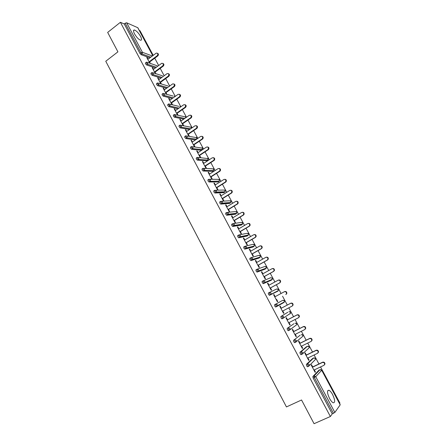 <?xml version="1.0" encoding="UTF-8"?>
<svg xmlns="http://www.w3.org/2000/svg" width="446" height="446" viewBox="0 0 446 446"><rect width="100%" height="100%" fill="white"/><g stroke="black" fill="none" stroke-linecap="round" stroke-linejoin="round"><path stroke-width="0.67" d="M332.605 394.548C331.328 392.229 330.107 390.796 328.953 390.25C326.868 390.278 327.063 393.021 329.549 398.479C330.832 400.803 332.053 402.242 333.201 402.794C335.303 402.732 335.102 399.984 332.605 394.548M140.535 36.36C138.472 32.876 136.437 30.757 134.424 29.993C133.181 29.949 133.209 31.237 134.514 33.863C136.588 37.358 138.628 39.488 140.624 40.24C141.878 40.285 141.85 38.992 140.535 36.36M233.186 225.408L233.793 225.86M339.59 403.591L339.941 403.1L320.529 366.947M318.929 363.969L314.107 354.977M312.529 352.039L307.718 343.08M306.162 340.187L301.368 331.261M299.835 328.407L295.062 319.509M293.552 316.699L288.791 307.835M287.302 305.058L282.558 296.233M281.086 293.485L276.381 284.721M274.903 281.967L270.237 273.275M268.754 270.521L264.127 261.902M262.644 259.143L258.061 250.602M256.573 247.831L252.023 239.363M250.535 236.592L246.03 228.196M244.536 225.414L240.065 217.09M238.571 214.309L234.144 206.058M232.645 203.264L228.252 195.086M226.752 192.293L222.398 184.181M220.893 181.383L216.578 173.338M215.072 170.534L210.791 162.561M209.28 159.757L205.037 151.852M203.527 149.036L199.317 141.198M197.807 138.383L193.631 130.611M192.115 127.79L187.978 120.085M186.461 117.259L182.358 109.616M180.842 106.789L176.772 99.213M175.25 96.375L171.219 88.865M169.692 86.028L165.695 78.58M164.167 75.736L160.203 68.355M158.676 65.506L154.745 58.186M153.212 55.337L140.005 30.735L139.286 30.423M340.203 404.879L321.694 370.252L340.226 404.773L334.857 412.444L332.253 413.877L330.375 416.508L314.062 423.7L301.552 399.984L286.438 406.93L105.763 61.247L117.917 51.842L107.664 32.413L120.403 22.3L124.228 23.945L139.977 53.47L140.93 52.745L125.164 23.209L124.228 23.945M125.164 23.209L126.642 22.779L137.842 27.736L152.816 55.639M330.375 416.508L120.403 22.3M149.795 63.198L146.773 57.545L147.336 57.751L147.013 57.997M150.358 63.393L149.622 62.027M148.105 59.179L147.336 57.751M332.253 413.877L313.148 378.063L312.847 376.547L318.951 370.191M149.856 57.863L141.092 54.668L139.977 53.47M307.768 366.567L307.394 366.746L306.647 365.882L306.363 364.393L312.646 358.467M301.373 354.447L300.95 354.654L300.191 353.778L299.924 352.318L306.38 346.81M295.046 342.383L294.544 342.634L293.769 341.748L293.518 340.32L300.147 335.219M288.83 330.363L288.183 330.692L287.397 329.795L287.157 328.395L293.953 323.707M290.045 329.505L289.231 330.079M282.87 318.299L281.855 318.823L281.058 317.92L280.829 316.543L287.798 312.261M289.058 314.174L288.963 314.463M283.595 317.842L282.97 318.238M282.948 302.678L282.853 303.068M282.764 300.309L284.37 300.86L284.476 301.825L283.935 302.494L276.871 306.435L275.572 307.026L274.758 306.112L274.546 304.769L282.764 300.309L274.546 304.769M269.507 292.42L276.693 288.986L278.282 289.526L278.382 290.519L277.858 291.16L269.501 295.308L268.498 294.377L268.302 293.061L269.406 292.464L271.051 293.028L271.146 294.053L269.501 295.308M270.761 280.462L263.285 283.662L262.281 282.719L262.092 281.432L263.162 280.841M264.779 269.256L257.108 272.088L256.099 271.129L255.926 269.869L256.974 269.284M258.825 258.123L250.97 260.587L249.955 259.611L249.793 258.379L250.819 257.799M252.91 247.051L244.731 249.141L243.845 248.166L243.7 246.961L244.703 246.382M247.028 236.04L238.677 237.779L237.779 236.793L237.646 235.611L238.621 235.036M241.18 225.102L232.661 226.479L231.747 225.481L231.625 224.327L232.578 223.758M235.365 214.219L226.68 215.256L225.748 214.242L225.643 213.116L226.574 212.547M229.584 203.409L220.737 204.095L219.789 203.069L219.694 201.971L220.608 201.402M223.836 192.655L214.827 193.006L213.863 191.97L213.779 190.894L214.677 190.33M218.122 181.968L208.957 181.979L207.975 180.931L207.903 179.877L208.778 179.32M212.441 171.342L203.12 171.024L202.122 169.959L202.066 168.934L202.919 168.376M206.793 160.772L197.316 160.131L196.307 159.055L196.257 158.051L197.093 157.499M201.174 150.269L191.546 149.304L190.52 148.211L190.487 147.236L191.306 146.684M195.476 139.944L185.815 138.539L184.772 137.435L184.75 136.482L185.553 135.935M189.578 129.518L180.117 127.84L179.058 126.72L179.041 125.794L179.833 125.248M183.746 119.132L174.453 117.203L173.377 116.071L173.371 115.168L174.146 114.628M177.976 108.796L168.817 106.627L167.729 105.485L167.729 104.604L168.493 104.063M172.262 98.505L163.208 96.119L162.115 94.959L162.115 94.095L162.874 93.549M166.592 88.269L157.628 85.665L156.529 84.495L156.535 83.653L157.293 83.101M160.973 78.078L152.086 75.274L150.982 74.092L150.982 73.272L151.74 72.709M155.392 67.943L146.572 64.943L145.463 63.75L145.463 62.947L146.221 62.379M153.53 69.325L152.749 67.87L152.192 67.681L155.297 73.484M155.849 73.662L155.052 72.168M158.988 79.533L158.196 78.044L157.644 77.872L160.828 83.826M161.374 83.987L160.504 82.365M164.479 89.797L163.665 88.28L163.125 88.124L166.386 94.229M166.927 94.374L165.996 92.629M169.998 100.116L169.173 98.572L168.638 98.432L171.983 104.687M172.513 104.816L171.515 102.942M175.551 110.496L174.709 108.924L174.18 108.802L177.575 115.146M178.099 115.258L177.062 113.323M181.137 120.938L180.279 119.338L179.76 119.227L183.172 125.61M183.691 125.705L182.648 123.759M186.757 131.442L185.882 129.808L185.369 129.719L188.803 136.136M189.31 136.214L188.262 134.257M192.41 142.006L191.518 140.345L191.011 140.273L194.467 146.728M194.963 146.79L193.91 144.816M198.091 152.632L197.188 150.938L196.686 150.882L200.159 157.377L200.655 157.421L199.596 155.442M203.811 163.325L202.885 161.597L202.395 161.558L205.89 168.092L206.375 168.12L205.311 166.124M209.564 174.074L208.622 172.318L208.137 172.295L211.655 178.868L212.129 178.874L211.058 176.872M215.346 184.889L214.392 183.1L213.918 183.1L217.453 189.706L217.921 189.701L216.84 187.682M221.166 195.772L220.19 193.949L219.727 193.965L223.284 200.611L223.741 200.583L222.654 198.554M227.02 206.715L226.027 204.859L225.57 204.892L229.149 211.582L229.601 211.538L228.508 209.497M232.912 217.72L231.898 215.836L231.452 215.892L235.053 222.615L235.494 222.554L234.395 220.497M238.833 228.798L237.807 226.88L237.367 226.953L240.985 233.721L241.42 233.637L240.316 231.569M244.793 239.942L243.75 237.986L243.321 238.08L246.961 244.887L247.385 244.782L246.276 242.708M250.791 251.148L249.727 249.163L249.303 249.275L252.966 256.121L253.384 255.998L252.269 253.908M256.824 262.426L255.742 260.403L255.329 260.536L259.014 267.427L259.421 267.282L258.295 265.18M262.889 273.772L261.791 271.714L261.389 271.865L265.097 278.8L265.493 278.633L264.361 276.52M268.994 285.184L267.879 283.093L267.483 283.26L271.213 290.24L271.603 290.056L270.466 287.926M275.137 296.668L274 294.538L273.615 294.734L277.367 301.747L277.746 301.546L276.604 299.405M281.309 308.208L280.16 306.056L279.787 306.268L283.561 313.332L283.929 313.103L282.792 310.973M287.514 319.81L286.36 317.647L285.992 317.875L289.794 324.983L290.151 324.738L289.019 322.614M293.758 331.478L292.598 329.304L292.242 329.561L296.066 336.708L296.412 336.44L295.285 334.327M300.041 343.225L298.87 341.034L298.525 341.313L302.371 348.504L302.711 348.214L301.585 346.113M306.363 355.038L305.187 352.836L304.852 353.137L308.721 360.374L309.05 360.061L307.93 357.971M312.724 366.93L311.537 364.716L311.213 365.034L315.105 372.315L315.428 371.981L314.313 369.901M152.749 67.87L152.42 68.115M158.196 78.044L157.862 78.284M163.665 88.28L163.336 88.52M169.173 98.572L168.839 98.811M174.709 108.924L174.375 109.159M180.279 119.338L179.944 119.573M185.882 129.808L185.542 130.042M191.518 140.345L191.172 140.574M197.188 150.938L196.842 151.166M202.885 161.597L202.54 161.826M208.622 172.318L208.271 172.541M214.392 183.1L214.035 183.323M220.19 193.949L219.839 194.172M226.027 204.859L225.67 205.076M231.898 215.836L231.541 216.054M237.807 226.88L237.445 227.092M243.75 237.986L243.382 238.197M249.727 249.163L249.359 249.375M255.742 260.403L255.368 260.615M261.791 271.714L261.417 271.921M267.879 283.093L267.5 283.299M274 294.538L273.621 294.745M277.746 301.546L277.367 301.747M283.929 313.103L283.55 313.304M290.151 324.738L289.766 324.933M296.412 336.44L296.027 336.635M302.711 348.214L302.321 348.41M309.05 360.061L308.654 360.251M315.428 371.981L315.032 372.17M157.371 53.219C158.609 53.782 158.759 54.668 157.828 55.878L157.276 55.666C158.269 54.066 157.94 53.202 156.29 53.085L147.777 59.424M157.276 55.666L149.064 61.827M157.828 55.878L149.299 62.267M162.835 63.393C164.095 63.951 164.251 64.843 163.308 66.064L162.762 65.869C163.766 64.218 163.414 63.36 161.708 63.299L153.201 69.57M162.762 65.869L154.494 71.984M163.308 66.064L154.723 72.408M168.32 73.623C169.608 74.181 169.775 75.073 168.817 76.305L168.281 76.127C169.29 74.426 168.917 73.573 167.155 73.573L158.659 79.773M168.281 76.127L159.958 82.203M168.817 76.305L160.175 82.61M173.84 83.915C175.155 84.467 175.328 85.359 174.364 86.608L173.834 86.446C174.849 84.69 174.447 83.848 172.635 83.915L164.145 90.036M173.834 86.446L165.455 92.478M174.364 86.608L165.661 92.863M179.387 94.268C180.73 94.808 180.914 95.706 179.939 96.966L179.415 96.821C180.435 95.02 180.011 94.184 178.149 94.318L169.664 100.356M179.415 96.821L170.98 102.809M179.939 96.966L171.18 103.182M184.962 104.676C186.333 105.2 186.534 106.098 185.569 107.374L185.051 107.246C186.049 105.395 185.597 104.57 183.696 104.782L175.217 110.736M174.631 117.086L174.068 116.969M185.034 107.263L176.538 113.206M185.547 107.391L176.727 113.557M190.57 115.146C191.942 115.626 192.176 116.512 191.267 117.811L190.765 117.699C191.68 115.849 191.206 115.035 189.338 115.263L180.803 121.173M190.682 117.761L182.13 123.659M191.189 117.872L182.308 123.994M196.207 125.683C197.584 126.112 197.851 126.982 197.004 128.309L196.502 128.214C197.349 126.369 196.853 125.566 195.013 125.811L186.417 131.676M196.363 128.325L187.755 134.174M196.864 128.415L187.922 134.491M201.871 136.281C203.253 136.66 203.554 137.519 202.768 138.862L202.278 138.784C203.047 136.95 202.529 136.164 200.722 136.42L192.064 142.241M202.077 138.946L193.408 144.755M202.573 139.024L193.57 145.05M207.568 146.94C208.957 147.269 209.285 148.117 208.566 149.477L208.081 149.416C208.778 147.593 208.237 146.818 206.465 147.091L197.745 152.861M207.83 149.633L199.1 155.392M208.31 149.689L199.245 155.671M213.3 157.661C214.688 157.94 215.056 158.77 214.392 160.153L214.086 160.421L213.612 160.382L213.918 160.114C214.543 158.302 213.985 157.544 212.24 157.828L203.46 163.548M213.612 160.382L204.82 166.096M214.086 160.421L204.959 166.352M219.053 168.449C220.452 168.677 220.854 169.497 220.252 170.896L219.895 171.214L219.432 171.192L219.783 170.874C220.346 169.079 219.766 168.332 218.049 168.621L209.213 174.302M219.432 171.192L210.579 176.861M219.895 171.214L210.707 177.095M224.845 179.303C226.25 179.482 226.685 180.279 226.139 181.7L225.28 182.068L225.682 181.695C226.178 179.922 225.581 179.186 223.892 179.487L214.994 185.112M225.28 182.068L216.371 187.688M225.743 182.074L216.488 187.905M230.66 190.225C232.082 190.347 232.544 191.128 232.059 192.566L231.619 192.995L231.167 193.012L231.608 192.583C232.043 190.827 231.429 190.107 229.768 190.414L220.809 195.989M231.167 193.012L222.197 198.582M231.619 192.995L222.303 198.777M236.514 201.213C237.941 201.28 238.443 202.044 238.008 203.504L237.534 203.989L237.094 204.023L237.567 203.538C237.947 201.804 237.317 201.09 235.683 201.402L226.663 206.933M237.094 204.023L228.057 209.536M237.534 203.989L228.151 209.715M242.395 212.274C243.834 212.279 244.369 213.026 243.995 214.504L243.483 215.039L243.048 215.095L243.561 214.559C243.884 212.848 243.243 212.145 241.632 212.463L232.55 217.943M243.048 215.095L233.949 220.564M243.483 215.039L234.033 220.714M248.31 223.401C249.766 223.346 250.329 224.07 250.011 225.576L249.046 226.233L249.587 225.648C249.86 223.959 249.202 223.268 247.619 223.585L238.471 229.015M249.046 226.233L239.881 231.652M249.465 226.161L239.954 231.786M254.253 234.596C255.725 234.479 256.327 235.187 256.06 236.715L255.073 237.445L255.647 236.804C255.87 235.137 255.201 234.462 253.64 234.78L244.43 240.154M255.073 237.445L245.846 242.808M255.486 237.35L245.908 242.919M260.235 245.863C261.718 245.685 262.354 246.37 262.148 247.926L261.139 248.717L261.741 248.032C261.919 246.387 261.239 245.718 259.7 246.036L250.423 251.36M261.139 248.717L251.851 254.03M261.546 248.606L251.895 254.12M266.251 257.208C267.745 256.952 268.414 257.621 268.263 259.204L267.243 260.063L267.868 259.332C268.007 257.704 267.316 257.047 265.794 257.364L256.45 262.633M267.243 260.063L257.888 265.32M267.639 259.929L257.922 265.387M272.316 268.615C273.816 268.302 274.513 268.949 274.418 270.555L273.387 271.475L274.034 270.7C274.128 269.094 273.426 268.447 271.926 268.765L262.516 273.978M273.387 271.475L263.96 276.676M273.772 271.324L263.987 276.726M278.471 280.06C279.954 279.748 280.668 280.389 280.606 281.972L279.564 282.959L280.227 282.145C280.294 280.556 279.581 279.915 278.098 280.227L268.62 285.39M279.564 282.959L270.075 288.105M279.937 282.786L270.086 288.133M284.303 291.768L284.671 291.578C286.137 291.271 286.856 291.896 286.828 293.468L286.148 294.321L286.466 293.658C286.494 292.085 285.774 291.455 284.303 291.768L274.758 296.869M285.78 294.511L286.148 294.321M282.407 311.174L292.035 306.14L292.732 305.242C292.732 303.693 292.002 303.068 290.547 303.375L280.935 308.42L290.909 303.163C292.359 302.862 293.089 303.481 293.089 305.031L292.392 305.923M288.634 322.809L298.329 317.836L299.043 316.905C299.01 315.367 298.274 314.753 296.83 315.054L287.152 320.044M296.83 315.054L297.181 314.826C298.619 314.525 299.355 315.138 299.389 316.671L298.675 317.597M297.181 314.826L287.135 320.005M294.895 334.522L304.663 329.605L305.387 328.641C305.326 327.119 304.585 326.505 303.152 326.807L293.407 331.735M303.152 326.807L303.492 326.556C304.919 326.255 305.666 326.868 305.722 328.384L305.031 329.332M303.492 326.556L293.373 331.673M301.195 346.302L311.029 341.446L311.771 340.449C311.687 338.943 310.934 338.336 309.518 338.631L299.701 343.504M309.518 338.631L309.847 338.358C311.263 338.062 312.01 338.67 312.1 340.17L311.459 341.112M309.847 338.358L299.651 343.42M307.539 358.16L317.44 353.36L318.193 352.334C318.087 350.84 317.323 350.238 315.919 350.528L306.028 355.339M315.919 350.528L316.236 350.233C317.641 349.948 318.399 350.545 318.511 352.033L317.926 352.964M316.236 350.233L305.973 355.233M313.917 370.091L323.891 365.352L324.655 364.293C324.526 362.815 323.757 362.219 322.358 362.498L312.401 367.253M322.358 362.498L322.67 362.185C324.064 361.901 324.827 362.498 324.961 363.975L324.432 364.889M322.67 362.185L312.328 367.119M126.642 22.779L142.408 52.282L152.354 55.984M152.761 55.678L137.691 27.602M150.793 57.16L142.04 53.949L140.93 52.745L142.408 52.282L142.04 53.949L141.092 54.668M312.847 376.547L314.012 375.995L319.988 369.701L321.661 370.336L315.735 376.653L334.857 412.444M333.446 413.353L314.313 377.517L313.148 378.063M315.735 376.653L314.313 377.517L314.012 375.995L315.735 376.653M156.334 67.246L147.531 64.224L147.899 62.557L146.689 62.117L146.422 63.031L147.531 64.224L146.572 64.943M161.915 77.387L153.05 74.56L152.086 75.274M167.545 87.583L158.598 84.957L157.628 85.665M173.221 97.825L164.184 95.416L163.208 96.119M178.941 108.122L169.803 105.931L168.817 106.627M175.802 114.784L185.659 116.964L185.792 117.722M184.716 118.463L175.451 116.512L174.458 117.203M181.45 125.371L191.2 127.288L191.239 128.387M190.548 128.855L181.137 127.16L180.139 127.846L181.115 127.155L190.643 128.794M187.125 136.013L196.77 137.669L196.519 139.185L186.852 137.864L185.848 138.544M195.409 139.944L196.457 139.286M192.828 146.723L202.378 148.105L202.161 149.588L192.605 148.635L191.59 149.31M201.007 150.38L202.166 149.583M198.559 157.494L208.014 158.609L207.836 160.053L198.392 159.467L197.372 160.136M206.632 160.878L207.791 160.097M204.318 168.332L212.196 168.755L213.684 169.173L213.539 170.573L204.212 170.366L203.186 171.03M212.29 171.437L213.45 170.667M210.099 179.242L217.888 179.37L219.382 179.794L219.276 181.154L210.066 181.332L209.035 181.99M217.982 182.057L219.137 181.305M215.909 190.213L223.619 190.046L225.119 190.481L225.04 191.802L224.723 192.103L215.953 192.365L214.916 193.018M223.708 192.733L224.862 192.003M221.746 201.257L229.378 200.778L230.889 201.23L230.838 202.506L230.487 202.852L221.879 203.46L220.831 204.106M229.467 203.476L230.615 202.763M227.605 212.38L235.17 211.582L236.692 212.04L236.67 213.277L236.285 213.662L227.845 214.626L226.785 215.267M235.259 214.286L236.402 213.584M233.498 223.569L240.996 222.442L242.529 222.911L242.529 224.115L242.122 224.539L233.843 225.86L232.779 226.496M241.085 225.152L242.223 224.472M239.413 234.841L246.855 233.37L248.4 233.849L248.422 235.014L247.987 235.477L239.876 237.16L238.805 237.79M246.945 236.09L248.076 235.421M245.367 246.192L252.754 244.363L254.304 244.854L254.343 245.98L253.891 246.482L245.947 248.528L244.871 249.152M252.843 247.084L253.964 246.437M251.343 257.621L258.686 255.419L260.247 255.92L260.302 257.013L259.828 257.554L250.97 260.587M258.775 258.15L259.89 257.515M257.359 269.139L264.651 266.541L266.223 267.059L266.295 268.118L265.799 268.687L257.108 272.088M264.74 269.278L265.844 268.659M263.413 280.735L270.65 277.73L272.238 278.259L272.322 279.285L271.809 279.887L263.285 283.662M270.739 280.473L271.837 279.876M277.953 290.731L277.858 291.16L270.438 294.711L278.382 290.519L278.349 289.499L277.652 288.947M280.829 316.543L287.782 312.267M283.149 318.249L282.045 318.818M287.157 328.395L293.925 323.724M289.471 330.124L288.378 330.681M293.518 340.32L300.102 335.247M295.832 342.082L294.745 342.623M299.924 352.318L301.067 351.755L307.428 346.291L306.313 346.837M302.232 354.107L301.156 354.637M306.363 364.393L307.523 363.836L313.689 357.96L312.568 358.5M308.677 366.211L307.606 366.723M320.1 369.656L318.857 370.236M153.418 72.893L151.947 72.559L151.947 73.378L153.05 74.56L153.418 72.893M158.977 83.291L157.499 82.945L157.505 83.787L158.598 84.957L158.977 83.291M164.563 93.749L163.091 93.392L163.091 94.257L164.184 95.416L164.563 93.749M170.182 104.264L168.716 103.907L168.711 104.788L169.803 105.931L170.182 104.264L178.74 106.338M180.151 106.706L180.29 107.174M184.755 118.435L175.49 116.484L175.835 114.845L174.364 114.477L174.369 115.38L175.49 116.484L174.453 117.203M181.522 125.488L180.039 125.109L180.056 126.034L181.115 127.155L181.522 125.488M185.815 138.539L186.985 137.758L187.242 136.192L185.748 135.801L185.776 136.755L186.852 137.864L196.519 139.185L196.887 137.736L196.474 137.312M191.546 149.304L192.778 148.49L193.001 146.963L191.496 146.561L191.535 147.537L192.605 148.635L202.161 149.588L202.49 148.172M197.316 160.131L198.609 159.283L198.788 157.795L197.277 157.382L197.327 158.38L198.336 159.462L207.836 160.053L208.12 158.665M203.12 171.024L204.469 170.138L204.614 168.694L203.086 168.27L203.153 169.29L204.212 170.366L213.539 170.573L213.785 169.224M208.957 181.979L210.361 181.065L210.467 179.66L208.934 179.22L209.012 180.268L210.066 181.332L219.276 181.154L219.488 179.838M214.827 193.006L216.282 192.053L216.366 190.687L214.821 190.236L214.905 191.312L215.953 192.365L216.282 192.053L225.04 191.802L225.219 190.514M220.737 204.095L222.242 203.108L222.292 201.782L220.737 201.324L220.837 202.423L221.879 203.46L222.242 203.108L230.838 202.506L230.983 201.257L230.493 200.795M226.68 215.256L228.235 214.231L228.257 212.948L226.696 212.474L226.802 213.601L227.845 214.626L228.235 214.231L236.67 213.277L236.781 212.062M232.661 226.479L234.261 225.42L234.261 224.182L232.684 223.691L232.806 224.845L233.843 225.86L234.261 225.42L242.529 224.115L242.618 222.928L242.089 222.448M238.677 237.779L240.322 236.681L240.299 235.477L238.71 234.981L238.85 236.163L239.876 237.16L240.322 236.681L248.422 235.014L248.483 233.86M244.731 249.141L246.415 248.015L246.37 246.85L244.776 246.337L244.926 247.541L245.947 248.528L246.415 248.015L254.343 245.98L254.387 244.854L253.813 244.352M250.825 260.575L252.542 259.416L252.486 258.29L250.881 257.766L251.042 258.998L252.057 259.968L252.542 259.416L260.302 257.013L260.325 255.915L259.723 255.402M256.952 272.082L258.708 270.889L258.635 269.797L257.019 269.261L257.191 270.521L258.201 271.48L258.708 270.889L266.295 268.118L266.295 267.043L265.665 266.518M263.123 283.656L264.907 282.435L264.824 281.376L263.196 280.829L263.38 282.117L264.389 283.059L264.907 282.435L272.322 279.285L272.305 278.237L270.8 277.735M269.328 295.308L270.438 294.711L269.613 293.78L269.406 292.464M275.572 307.026L277.423 305.75L277.312 304.752L275.661 304.178L275.879 305.521L276.871 306.435L277.423 305.75L284.476 301.825L284.431 300.827L283.695 300.264M284.03 302.076L283.935 302.494M288.897 311.693L290.491 312.267L290.608 313.203L290.056 313.9L290.14 313.493M281.855 318.823L283.74 317.519L283.617 316.548L281.956 315.958L282.184 317.335L283.171 318.232L290.608 313.203L290.547 312.222L289.772 311.648M295.062 323.144L296.646 323.74L296.774 324.649L296.295 324.983M288.183 330.692L290.09 329.36L289.961 328.418L288.289 327.816L288.529 329.22L289.51 330.107L296.774 324.649L296.702 323.69L295.882 323.099M301.262 334.662L302.845 335.28L302.973 336.167L302.483 336.552M294.544 342.634L296.478 341.279L296.345 340.365L294.655 339.746L294.912 341.179L295.888 342.054L302.973 336.167L302.895 335.225L302.026 334.617M307.506 346.258L309.078 346.893L309.217 347.752L308.71 348.198M300.95 354.654L302.906 353.271L302.767 352.385L301.067 351.755L301.34 353.215L302.304 354.074L309.217 347.752L309.128 346.832L308.197 346.207M313.783 357.921L315.35 358.578L315.489 359.415L314.976 359.916M307.394 366.746L309.379 365.346L309.229 364.482L307.523 363.836L307.807 365.33L308.766 366.172L315.489 359.415L315.394 358.512M290.547 303.375L290.909 303.163M327.626 390.858L328.953 390.25M133.51 30.707L134.424 29.993M157.248 65.796L147.882 62.529M162.578 75.842L153.407 72.871M169.279 86.329L168.984 86.05M167.936 85.95L158.966 83.268M174.787 96.57L174.425 96.185M173.321 96.113L164.552 93.727M180.262 106.772L179.889 106.382M180.385 107.107L180.279 106.795M185.77 117.025L185.385 116.635M185.904 117.644L185.781 117.047M191.306 127.344L190.916 126.943M191.356 128.303L191.317 127.361M202.478 148.156L202.066 147.743M208.115 158.648L207.685 158.23M213.779 169.207L213.339 168.783M219.477 179.827L219.025 179.392M225.213 190.503L224.745 190.063M236.776 212.051L236.274 211.588M248.478 233.855L247.931 233.37M315.389 358.5L314.408 357.876M321.694 370.252L320.652 369.611M185.569 107.374L185.051 107.246M191.267 117.811L190.765 117.699M197.004 128.309L196.502 128.214M202.768 138.862L202.278 138.784M208.566 149.477L208.081 149.416M214.392 160.153L213.918 160.114M220.252 170.896L219.783 170.874M226.139 181.7L225.682 181.695M232.059 192.566L231.608 192.583M238.008 203.504L237.567 203.538M243.995 214.504L243.561 214.559M250.011 225.576L249.587 225.648M256.06 236.715L255.647 236.804M262.148 247.926L261.741 248.032M268.263 259.204L267.868 259.332M274.418 270.555L274.034 270.7M280.606 281.972L280.227 282.145M286.828 293.468L286.466 293.658M293.089 305.031L292.732 305.242M299.389 316.671L299.043 316.905M305.722 328.384L305.387 328.641M312.1 340.17L311.771 340.449M318.511 352.033L318.193 352.334M324.961 363.975L324.655 364.293"/></g></svg>
